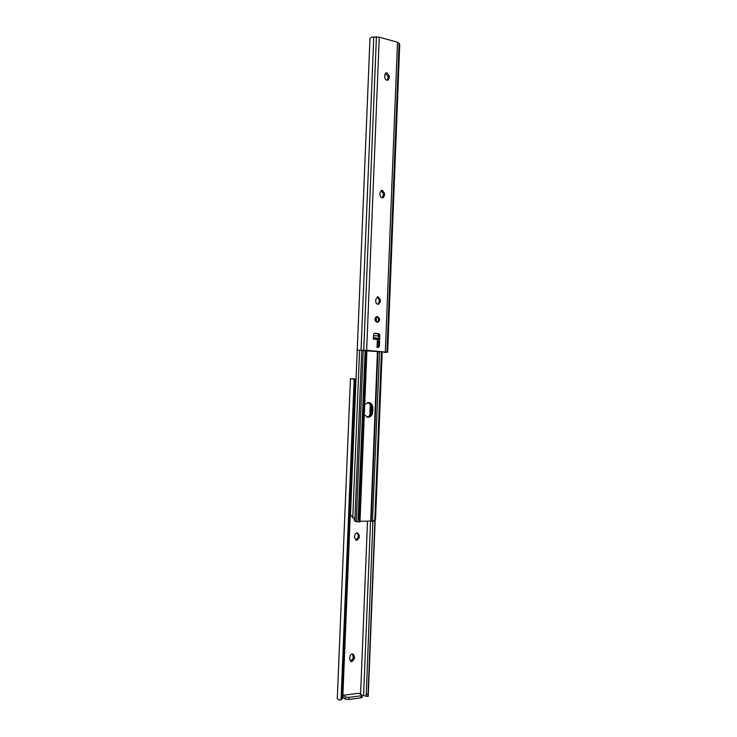 <?xml version="1.0" encoding="UTF-8"?>
<svg xmlns="http://www.w3.org/2000/svg" width="737" height="737" viewBox="0 0 737 737"><rect width="100%" height="100%" fill="white"/><g stroke="black" fill="none" stroke-linecap="round" stroke-linejoin="round"><path stroke-width="1.11" d="M356.819 540.451L359.186 537.715L359.278 535.431L357.565 532.888C355.98 532.823 355.041 533.717 354.755 535.587L354.663 537.872L356.819 540.451M355.796 540.193L358.145 537.457L358.237 535.191L357.086 532.851M351.918 661.651L354.313 658.703L354.405 656.391L353.115 654.069C351.337 653.756 350.241 654.696 349.835 656.888L349.734 659.2L350.996 661.522L351.918 661.651M350.471 661.181L353.272 658.242L352.608 653.94M342.88 695.323L358.735 693.25L362.254 695.221L366.206 696.225L372.885 521.538M360.596 694.18L367.505 521.096M354.515 379.002L356.026 379.104M366.04 694.245L368.039 694.411L368.113 696.198L375.05 520.515M368.039 694.411L374.912 520.691M363.608 695.369L370.545 521.022M353.631 378.707L354.856 379.251L355.713 381.278L355.05 381.186L354.175 379.131L350.443 378.661L337.279 698.787L339.61 700.113L341.047 699.818L354.175 379.131M341.047 699.818L342.806 697.322L355.713 381.278M342.806 697.322L341.775 699.266M342.106 697.856L355.05 381.186M360.946 697.847L361.029 695.774L362.254 695.221L362.171 697.285L360.946 697.847L348.887 699.459L345.377 699.081L342.76 697.709M345.377 699.081L345.469 696.999L342.871 695.645M361.029 695.774L348.97 697.377L348.887 699.459M345.469 696.999L348.97 697.377M367.477 417.243C370.011 416.783 371.448 415.069 371.78 412.084L371.936 408.058C371.835 404.991 370.499 403.148 367.938 402.531C370.499 403.148 371.835 404.991 371.936 408.058L371.78 412.084C371.448 415.069 370.011 416.783 367.477 417.243M367.017 417.142C369.301 416.488 370.582 414.793 370.849 412.057L371.015 408.04C370.951 405.221 369.771 403.415 367.477 402.605M352.793 517.743L354.958 518.074M362.788 214.329L350.49 514.748L352.774 517.623M375.953 317.021L376.395 319.609L375.465 319.72L375.253 317.822L375.409 321.148L375.465 319.72L374.903 319.784M369.845 415.18L370.26 404.843M354.267 518.037L354.193 520.009L354.875 520.285M364.723 404.576L368.537 402.513C371.282 402.973 372.729 404.834 372.867 408.086L372.71 412.112C372.323 415.281 370.775 417.004 368.067 417.289L364.308 414.885M365.147 350.324L357.998 521.796L354.829 521.317L361.775 350.232M365.976 350.397L359.149 519.521L359.997 521.87L358.136 521.787M366.381 350.425L359.527 520.515M366.906 350.471L359.997 521.87M376.395 319.609L376.303 322.005M371.181 521.05L360.024 521.28M379.564 351.503L372.471 521.547L371.181 521.142L377.924 351.374M372.821 521.547L375.566 519.078L373.005 521.52M381.453 351.66L374.792 520.156M381.812 351.687L375.197 519.143M382.181 351.715L375.566 519.078M377.178 322.29C374.304 320.475 374.203 318.587 376.883 316.624L377.408 316.615C380.283 318.448 380.375 320.337 377.676 322.281L377.178 322.29M377.16 296.928L379.251 299.821L379.168 302.087L377.823 304.307M378.201 296.762L380.338 299.664L380.246 301.921L378.431 304.298C376.8 304.307 375.907 303.349 375.75 301.415L375.842 299.148L378.201 296.762M381.02 190.671L383.47 193.711L382.448 197.848M382.439 190.349L384.557 193.37L384.465 195.609L383.065 197.756C381.269 197.958 380.246 196.972 380.006 194.798L380.099 192.56L381.48 190.422L382.439 190.349M385.377 73.331L388.132 76.528L387.459 80.269M387.118 72.834L389.219 75.985L389.127 78.196L388.086 80.084C386.179 80.49 385.055 79.485 384.714 77.072L384.797 74.852L385.829 72.972L387.118 72.834M377.74 347.385L378.321 346.344L379.398 346.261L378.45 347.431L377.04 347.33L377.307 340.752L379.61 340.955L379.398 346.261M379.61 340.955L378.514 341.424L378.321 346.344M379.841 335.022L379.656 339.693L373.327 339.131L373.512 334.441L374.442 333.281L378.827 333.668L379.841 335.022L378.763 335.123L378.597 339.25M378.763 335.123L377.74 333.769L378.827 333.668M374.046 333.428L377.74 333.769M376.414 316.753C379.039 318.31 379.26 320.153 377.068 322.281M359.334 350.287L387.662 352.314L366.639 350.287L357.233 350.232L369.974 38.554C370.278 37.688 371.54 37.163 373.77 36.997L361.047 350.075M377.841 341.48L378.514 341.424M387.662 352.314L399.721 44.57L399.095 43.179L397.492 42.239L379.269 37.154L373.77 36.997M385.184 352.498L384.207 352.314M383.157 351.798L384.557 352.341M379.491 339.333L373.337 338.78L379.656 339.693M373.355 338.311L373.825 338.347L373.346 338.642M373.825 338.347L375.115 337.62L378.615 338.78M376.883 339.103L377.086 338.642M377.28 341.434L378.486 342.014M378.486 342.06L377.261 341.95M358.145 537.457L359.186 537.715M353.272 658.242L354.313 658.703M353.364 655.939L354.405 656.391M358.237 535.191L359.278 535.431M370.849 412.057L372.71 412.112M371.015 408.04L372.867 408.086M363.221 350.268L356.284 521.584M358.311 519.484L359.149 519.521M378.136 333.898L378.053 335.971M377.445 351.328L370.702 521.013M380.338 299.664L379.251 299.821M384.557 193.37L383.47 193.711M389.219 75.985L388.132 76.528M379.389 341.351L377.289 341.167M399.095 43.179L386.971 352.037M397.492 42.239L385.322 351.816M399.629 44.192L387.551 352.24M376.423 36.859L363.746 350.139M379.269 37.154L366.639 350.287M389.127 78.196L388.049 78.739M384.465 195.609L383.387 195.95M380.246 301.921L379.168 302.087M377.759 335.934L373.466 335.657M378.717 336.265L377.814 336.054M366.206 696.225L368.214 696.391L375.179 520.322M353.161 378.634L353.824 378.735M341.857 699.21L341.194 699.708M352.765 517.77L359.582 350.25M354.138 519.972L354.221 518.037M378.597 334.386L378.532 336.1M359.932 521.879L358.035 521.796"/></g></svg>
